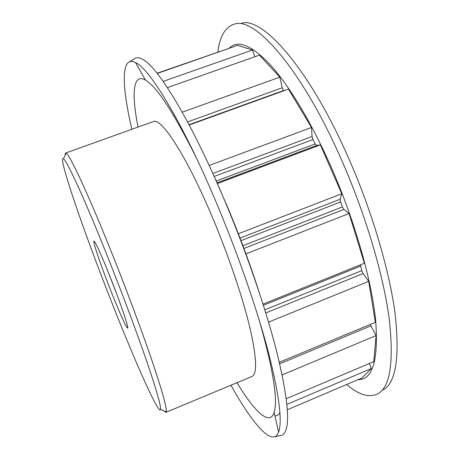 <?xml version="1.0" encoding="UTF-8"?>
<svg xmlns="http://www.w3.org/2000/svg" width="460" height="460" viewBox="0 0 460 460"><rect width="100%" height="100%" fill="white"/><g stroke="black" fill="none" stroke-linecap="round" stroke-linejoin="round"><path stroke-width="0.69" d="M238.142 233.841L341.757 193.752L340.124 199.266L340.544 201.963L342.395 206.948L343.896 209.421L243.731 248.509M360.49 264.839L361.744 270.641L363.055 273.562L265.771 312.944M370.323 324.426L370.927 325.841L279.668 363.825M182.217 112.182L279.835 77.165L282.244 87.762L283.624 90.844M209.162 165.456L311.512 127.472L312.075 136.476L312.754 139.041L315.221 143.934L316.641 145.458L217.011 182.833M110.066 262.878C86.44 203.055 66.93 160.327 63.491 158.827C57.258 154.807 84.082 232.386 111.136 300.863C134.389 360.145 159.005 415.828 160.523 409.434C161.092 406.18 156.733 390.827 147.447 363.377C138.144 336.162 124.148 298.477 110.066 262.878M65.061 155.428L65.492 153.077L66.085 153.214C69.776 154.376 90.166 198.26 114.712 260.279C129.335 297.166 143.784 336.254 153.278 364.412C162.731 392.788 167.043 408.595 166.221 411.838L165.876 412.338L163.973 410.889M110.486 277.805C121.164 304.75 129.726 330.384 127.426 328.009C125.942 327.1 118.525 310.339 110.854 290.818C101.677 267.616 93.236 243.202 93.857 241.31C94.058 238.861 101.602 255.242 110.486 277.805M108.594 273.044L116.949 294.624M165.876 412.338L251.942 376.498C257.284 374.106 256.726 358.351 250.269 329.228C243.512 300.328 230.017 259.733 214.423 222.117C187.973 158.004 161.184 116.731 153.255 121.612L65.492 153.077M131.853 129.283C123.424 93.121 121.129 65.303 129.582 61.743C131.186 61.094 133.17 61.375 135.533 62.583C149.977 68.672 184.328 125.402 218.448 207.673C239.413 258.043 258.089 312.61 268.83 353.918C279.255 395.6 282.509 421.647 278.593 432.066C277.662 434.556 276.385 436.097 274.758 436.695C266.11 439.76 249.078 417.651 230.954 385.238M129.582 61.743L135.47 58.138C137.557 57.264 140.231 57.839 143.503 59.875C159.166 68.575 193.16 124.827 226.268 204.384C246.813 253.569 265.069 306.866 275.781 348.036C286.206 389.643 289.719 416.53 286.31 428.703C285.263 432.411 283.67 434.642 281.537 435.396L279.858 435.718M214.636 177.48L227.953 207.96C240.028 236.94 250.608 265.575 259.693 293.865M229.448 47.949C238.056 39.491 251.879 45.339 270.923 65.487C289.645 86.388 312.242 123.872 331.752 168.412C355.074 221.737 371.76 280.824 375.676 320.585C378.534 360.289 372.652 379.977 358.029 379.644M217.85 51.997C219.897 35.868 225.555 26.536 234.836 23.989C255.386 16.945 302.306 69.885 341.803 160.465C365.47 214.337 383.134 274.056 389.039 317.509C394.076 361.215 390.396 386.624 377.993 393.731C369.432 398.09 358.978 395.013 346.627 384.502M241.448 23.264C262.39 16.232 309.442 68.597 348.617 158.183C372.094 211.479 389.465 270.618 395.1 313.766C399.866 357.196 395.956 382.542 383.37 389.815M259.101 319.729C273.119 369.15 278.127 400.068 274.137 412.47C269.629 426.454 254.38 411.401 236.992 382.726M138.006 127.081C131.554 94.168 132.687 72.766 145.44 80.069C156.745 86.555 173.857 112.786 196.776 158.757M157.038 73.243L233.18 46.931M163.145 81.414L252.5 50.019L237.601 45.385L157.216 73.468M252.5 50.019L254.834 56.77M279.835 77.165L259.457 55.137L167.382 87.624M311.512 127.472L288.477 89.085L189.198 124.999M341.757 193.752L320.396 144.877L316.641 145.458M263.011 304.112L364.389 263.269L349.088 213.498L343.896 209.421M279.312 362.279L375.297 322.356L368.719 281.365L363.055 273.562M286.218 398.728L373.779 361.623L376.073 335.587L370.927 325.841M287.316 409.774L361.962 377.971L371.375 368.5L369.368 363.498M279.933 412.712C278.651 414.862 276.977 415.915 274.907 415.857M217.333 183.563L320.396 144.877M245.755 253.949L349.088 213.498M282.112 374.923L376.073 335.587M286.873 404.409L371.375 368.5M268.548 322.126L368.719 281.365M242.713 245.789L342.395 206.948M264.805 309.822L361.744 270.641M187.565 121.94L282.244 87.762M212.836 173.495L312.075 136.476M283.429 90.574L189.043 124.706M312.978 139.524L214.17 176.45M216.217 181.033L315.221 143.934M340.544 201.963L240.787 240.718M360.64 266.058L263.379 305.267M239.815 238.171L340.124 199.266M63.491 158.827L66.085 153.214M127.719 327.342L127.426 328.009M274.137 412.47L278.593 432.066M145.44 80.069L135.533 62.583M274.758 436.695L281.537 435.396M94.524 241.603L93.857 241.31M160.523 409.434L166.221 411.838"/></g></svg>
